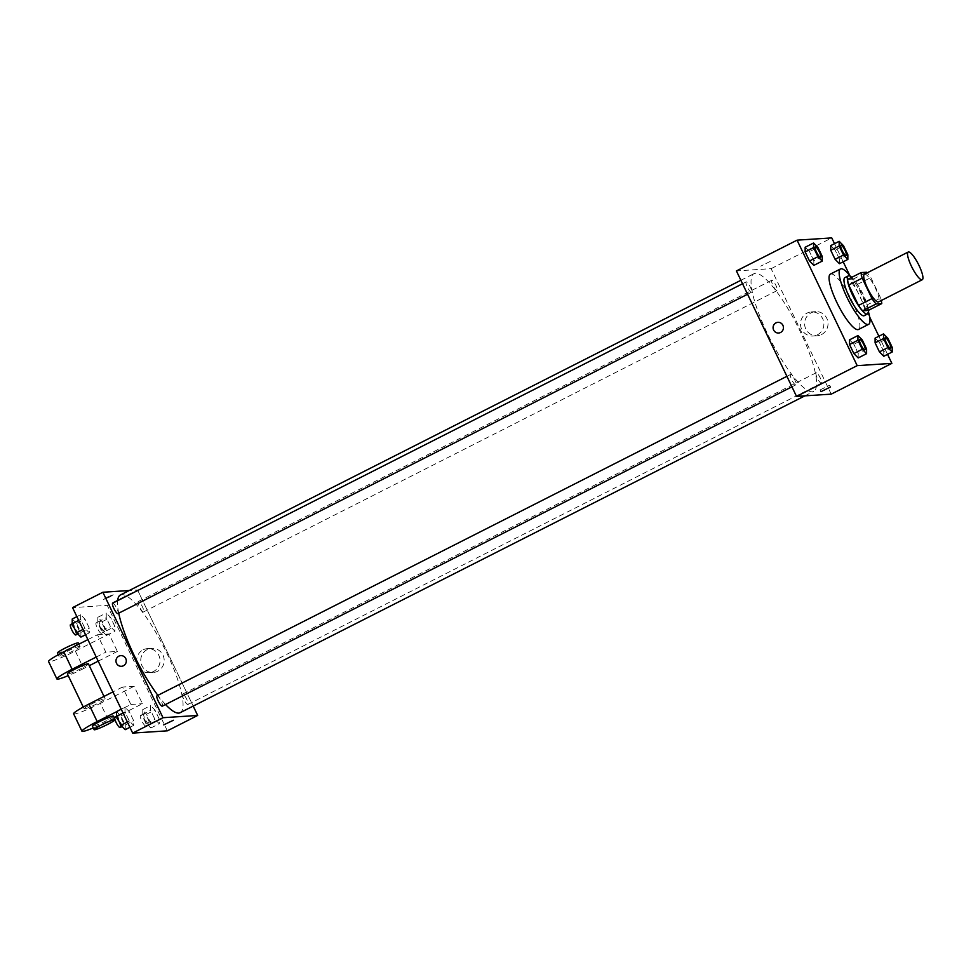 <?xml version="1.0" encoding="UTF-8"?>
<svg xmlns="http://www.w3.org/2000/svg" width="971" height="971" viewBox="0 0 971 971"><rect width="100%" height="100%" fill="white"/><g stroke="black" fill="none" stroke-linecap="round" stroke-linejoin="round"><path stroke-width="0.73" stroke-dasharray="4.86 3.64" d="M864.396 274.247A15.524 3.568 -116.9 0 1 874.604 286.481A15.524 3.568 -116.9 0 1 878.452 301.945M847.61 279.43L853.254 279.065A20.852 4.794 -116.9 0 1 857.381 284.43L867.176 304.882L880.661 298.036L870.866 277.585A20.852 4.794 -116.9 0 0 867.249 272.802M880.661 298.036A20.852 4.794 -116.9 0 1 881.304 300.5M867.176 304.882A20.852 4.794 -116.9 0 1 868.292 310.429M868.499 310.332A21.35 4.904 63.1 0 0 862.321 292.72A21.35 4.904 63.1 0 0 851.761 277.33M844.916 277.597A21.35 4.904 -116.9 0 1 858.947 294.419A21.35 4.904 -116.9 0 1 864.239 315.684M857.381 284.43L870.866 277.585M853.254 279.065L866.739 272.232M850.341 276.262A31.06 7.137 -116.9 0 1 868.511 312.092M830.423 274.077A31.06 7.137 -116.9 0 1 850.827 298.546A31.06 7.137 -116.9 0 1 858.51 329.472M822.255 256.429L813.832 260.714L813.832 265.374L813.832 260.714L809.498 251.647L805.153 247.265L809.498 251.647L817.922 247.374M847.841 254.766L839.417 259.039L839.43 263.699L839.417 259.039L835.084 249.984L830.751 245.59L835.084 249.984L843.508 245.712M887.543 354.366L878.876 336.245M869.664 317.031L849.807 275.582M843.192 261.794L834.514 243.685M866.605 349.002L858.182 353.274L858.182 357.947L858.182 353.274L853.849 344.22L849.516 339.838L853.849 344.22L862.272 339.947M892.203 347.327L883.78 351.611L883.78 356.272L883.78 351.611L879.435 342.545L875.102 338.163L879.435 342.545L887.858 338.272M812.193 391.786A66.004 15.16 -116.9 0 1 768.838 336.5A66.004 15.16 -116.9 0 1 753.957 273.676A66.004 15.16 -116.9 0 1 797.337 325.673A66.004 15.16 -116.9 0 1 813.662 391.398A66.004 15.16 -116.9 0 1 812.193 391.786M831.212 394.141L771.095 268.664L736.406 270.933M776.934 290.645A5.826 1.335 -116.9 0 1 773.11 285.765A5.826 1.335 -116.9 0 1 771.799 280.218A5.826 1.335 -116.9 0 1 775.623 284.806A5.826 1.335 -116.9 0 1 777.067 290.608A5.826 1.335 -116.9 0 1 776.934 290.645M751.348 292.32A5.826 1.335 -116.9 0 1 747.524 287.44A5.826 1.335 -116.9 0 1 746.201 281.893A5.826 1.335 -116.9 0 1 750.037 286.481A5.826 1.335 -116.9 0 1 751.469 292.283A5.826 1.335 -116.9 0 1 751.348 292.32M795.698 384.88A5.826 1.335 -116.9 0 1 791.875 380.001A5.826 1.335 -116.9 0 1 790.552 374.466A5.826 1.335 -116.9 0 1 794.387 379.054A5.826 1.335 -116.9 0 1 795.819 384.844A5.826 1.335 -116.9 0 1 795.698 384.88M816.271 372.755A5.826 1.335 63.1 0 0 816.15 372.791A5.826 1.335 63.1 0 0 817.582 378.593A5.826 1.335 63.1 0 0 821.417 383.181A5.826 1.335 63.1 0 0 820.107 377.634A5.826 1.335 63.1 0 0 816.271 372.755M771.095 268.664L831.746 237.907M821.515 334.558A12.089 11.713 -93.7 0 0 815.531 311.642A12.089 11.713 -93.7 0 0 804.631 324.472A12.089 11.713 -93.7 0 0 821.515 334.558M770.185 261.466L760.73 266.127L770.185 261.466M820.192 389.881L829.635 385.22L820.192 389.881M817.4 334.825A12.089 11.713 -93.7 0 0 811.416 311.922A12.089 11.713 -93.7 0 0 800.517 324.739A12.089 11.713 -93.7 0 0 817.4 334.825M777.917 322.36L777.917 322.36A5.341 5.171 86.3 0 1 780.563 332.483A5.341 5.171 86.3 0 1 778.608 333.017L778.608 333.017M165.543 704.521A66.004 15.16 -116.9 0 1 157.885 695.333M118.729 613.199A66.004 15.16 -116.9 0 1 117.625 600.697M120.428 594.98A66.004 15.16 -116.9 0 1 163.808 646.989A66.004 15.16 -116.9 0 1 180.133 712.714M182.754 694.071A5.826 1.335 63.1 0 0 182.621 694.107A5.826 1.335 63.1 0 0 184.065 699.897A5.826 1.335 63.1 0 0 187.889 704.485A5.826 1.335 63.1 0 0 186.578 698.95A5.826 1.335 63.1 0 0 182.754 694.071M112.672 603.209A5.826 1.335 -116.9 0 1 116.508 607.797A5.826 1.335 -116.9 0 1 117.952 613.587M157.035 695.77A5.826 1.335 -116.9 0 1 160.858 700.358A5.826 1.335 -116.9 0 1 162.303 706.16M143.405 611.948A5.826 1.335 -116.9 0 1 139.581 607.081A5.826 1.335 -116.9 0 1 138.27 601.535A5.826 1.335 -116.9 0 1 142.094 606.122A5.826 1.335 -116.9 0 1 143.538 611.924A5.826 1.335 -116.9 0 1 143.405 611.948M137.566 589.98L193.193 706.087L137.566 589.98L129.228 590.526L137.566 589.98L107.235 605.358L72.558 607.628M885.236 337.75A5.826 1.335 -116.9 0 1 889.06 342.338A5.826 1.335 -116.9 0 1 890.504 348.128M883.78 351.611L879.435 342.545M840.886 245.178A5.826 1.335 -116.9 0 1 844.697 249.765A5.826 1.335 -116.9 0 1 846.154 255.567M839.417 259.039L835.084 249.984M859.651 339.413A5.826 1.335 -116.9 0 1 863.462 344.013A5.826 1.335 -116.9 0 1 864.918 349.803M858.182 353.274L853.849 344.22M815.3 246.852A5.826 1.335 -116.9 0 1 819.111 251.44A5.826 1.335 -116.9 0 1 820.568 257.23M813.832 260.714L809.498 251.647M142.167 709.898L142.167 714.571L146.5 723.626L150.833 728.007L150.833 723.334L146.5 714.28L142.167 709.898L150.59 705.626L150.59 710.287L154.923 719.353L159.268 723.735L159.256 719.062L154.923 710.007L150.59 705.626L150.59 710.287L154.923 719.353L159.268 723.735L159.256 719.062L154.923 710.007L150.59 705.626M149 724.184A5.826 1.335 -116.9 0 1 145.177 719.305A5.826 1.335 -116.9 0 1 143.866 713.758A5.826 1.335 -116.9 0 1 147.689 718.346A5.826 1.335 -116.9 0 1 149.133 724.148A5.826 1.335 -116.9 0 1 149 724.184M142.167 714.571L150.59 710.287M146.5 723.626L154.923 719.353M150.833 728.007L159.268 723.735M150.833 723.334L159.256 719.062M146.5 714.28L154.923 710.007M145.638 725.883A5.826 1.335 -116.9 0 1 141.815 721.016A5.826 1.335 -116.9 0 1 140.492 715.469A5.826 1.335 -116.9 0 1 144.327 720.057A5.826 1.335 -116.9 0 1 145.759 725.859A5.826 1.335 -116.9 0 1 145.638 725.883M97.804 617.325L97.816 621.998L102.149 631.053L106.482 635.435L106.482 630.762L102.149 621.707L97.804 617.325L106.24 613.053L106.24 617.726L110.573 626.781L114.906 631.162L114.906 626.489L110.573 617.435L106.24 613.053L106.24 617.726L110.573 626.781L114.906 631.162L114.906 626.489L110.573 617.435L106.24 613.053M104.65 631.611A5.826 1.335 -116.9 0 1 100.826 626.732A5.826 1.335 -116.9 0 1 99.515 621.185A5.826 1.335 -116.9 0 1 103.339 625.773A5.826 1.335 -116.9 0 1 104.783 631.575A5.826 1.335 -116.9 0 1 104.65 631.611M97.816 621.998L106.24 617.726M102.149 631.053L110.573 626.781M106.482 635.435L114.906 631.162M106.482 630.762L114.906 626.489M102.149 621.707L110.573 617.435M101.287 633.323A5.826 1.335 -116.9 0 1 97.452 628.443A5.826 1.335 -116.9 0 1 96.141 622.897A5.826 1.335 -116.9 0 1 99.977 627.484A5.826 1.335 -116.9 0 1 101.409 633.286A5.826 1.335 -116.9 0 1 101.287 633.323M125.247 729.682L125.247 725.009L120.914 715.955L116.569 711.573M123.414 725.847A5.826 1.335 -116.9 0 1 119.591 720.98A5.826 1.335 -116.9 0 1 118.28 715.433A5.826 1.335 -116.9 0 1 122.103 720.021A5.826 1.335 -116.9 0 1 123.548 725.823A5.826 1.335 -116.9 0 1 123.414 725.847M124.992 707.301L125.004 711.961L129.337 721.016L133.67 725.41L133.67 720.737L129.337 711.682L124.992 707.301L125.004 711.961L129.337 721.016L133.67 725.41L133.67 720.737L129.337 711.682L124.992 707.301L121.229 709.206M123.026 712.969L125.004 711.961M127.359 722.023L129.337 721.016M129.896 727.315L133.67 725.41M125.247 725.009L133.67 720.737M120.914 715.955L129.337 711.682M114.906 717.144A5.826 1.335 -116.9 0 1 118.729 721.732A5.826 1.335 -116.9 0 1 120.173 727.522M80.896 637.11L80.896 632.437L76.563 623.382L72.218 619M79.064 633.286A5.826 1.335 -116.9 0 1 75.24 628.407A5.826 1.335 -116.9 0 1 73.93 622.86A5.826 1.335 -116.9 0 1 77.753 627.448A5.826 1.335 -116.9 0 1 79.197 633.25A5.826 1.335 -116.9 0 1 79.064 633.286M80.642 614.728L80.642 619.389L84.987 628.455L89.32 632.837L89.32 628.164L84.987 619.11L80.642 614.728L80.642 619.389L84.987 628.455L89.32 632.837L89.32 628.164L84.987 619.11L80.642 614.728L76.867 616.634M78.675 620.396L80.642 619.389M83.008 629.451L84.987 628.455M85.545 634.755L89.32 632.837M80.896 632.437L89.32 628.164M76.563 623.382L84.987 619.11M70.555 624.571A5.826 1.335 -116.9 0 1 74.379 629.159A5.826 1.335 -116.9 0 1 75.823 634.961M173.36 720.264L163.735 724.864M147.264 649.55A12.089 11.713 -93.7 0 0 153.248 672.466A12.089 11.713 -93.7 0 0 164.148 659.637A12.089 11.713 -93.7 0 0 147.264 649.55M167.352 730.835L107.235 605.358M143.15 649.817A12.089 11.713 86.3 0 1 160.033 659.916A12.089 11.713 86.3 0 1 137.045 663.776A12.089 11.713 86.3 0 1 143.15 649.817M109.759 597.007L113.243 594.786L108.206 596.631L103.618 599.398L109.759 597.007L103.618 599.398L108.218 596.643L113.243 594.786L109.759 597.007M121.496 666.288L121.496 666.288A5.341 5.171 -93.7 0 0 126.303 660.62A5.341 5.171 -93.7 0 0 120.805 655.631L120.792 655.631M87.888 639.622L97.476 634.755L105.827 652.184L117.382 651.42L109.031 634.002L75.337 651.092A23.292 2.221 -25.6 0 1 48.55 661.53M97.476 634.755L109.031 634.002M116.569 711.719L130.867 704.461L122.528 687.031L134.083 686.279L142.434 703.708L114.651 717.8M130.867 704.461L142.434 703.708M84.501 708.879A11.652 1.105 -25.6 0 1 84.101 708.781A11.652 1.105 -25.6 0 1 94.126 702.749A11.652 1.105 -25.6 0 1 105.111 698.719A11.652 1.105 -25.6 0 1 96.299 704.157A11.652 1.105 -25.6 0 1 84.501 708.879M122.528 687.031L112.927 691.898M134.083 686.279L100.389 703.368L108.74 720.798A23.292 2.221 -25.6 0 1 93.277 727.934M73.602 713.806A23.292 2.221 154.4 0 0 100.389 703.368M88.41 663.861A11.652 1.105 -25.6 0 1 79.598 669.298A11.652 1.105 -25.6 0 1 67.8 674.02A11.652 1.105 -25.6 0 1 67.4 673.923M75.337 651.092L83.688 668.521L89.283 665.681M98.205 661.154L117.382 651.42M96.226 657.051L105.827 652.184M83.688 668.521A23.292 2.221 -25.6 0 1 68.237 675.658M113.461 716.137A11.652 1.105 -25.6 0 1 104.65 721.587A11.652 1.105 -25.6 0 1 92.84 726.296A11.652 1.105 -25.6 0 1 92.451 726.211M114.335 717.957L108.74 720.798M79.671 646.334A11.652 1.105 -25.6 0 1 80.059 646.431A11.652 1.105 -25.6 0 1 70.033 652.463A11.652 1.105 -25.6 0 1 59.049 656.505A11.652 1.105 -25.6 0 1 67.861 651.056A11.652 1.105 -25.6 0 1 79.671 646.334M57.386 653.01A11.652 1.105 154.4 0 0 68.371 648.98A11.652 1.105 154.4 0 0 78.396 642.948M820.01 389.844L820.847 391.592M829.635 385.22L830.472 386.98M812.994 336.039L817.109 335.772M811.416 311.922L815.531 311.642M804.862 395.865L813.662 391.398M740.897 280.291L753.957 273.676M816.15 372.791L182.621 694.107M821.417 383.181L187.889 704.485M747.585 294.249L751.469 292.283M742.548 283.75L746.201 281.893M791.935 386.822L795.819 384.844M786.898 376.311L790.552 374.466M143.538 611.924L777.067 290.608M138.27 601.535L771.799 280.218M145.759 725.859L149.133 724.148M140.492 715.469L143.866 713.758M101.409 633.286L104.783 631.575M96.141 622.897L99.515 621.185M122.14 726.526L123.548 725.823M116.593 716.282L118.28 715.433M77.789 633.966L79.197 633.25M72.242 623.71L73.93 622.86M151.67 648.337L147.556 648.616M153.248 672.466L149.133 672.733M105.111 698.719L104.006 696.425M84.101 708.781L83.275 707.046M115.124 719.632L114.796 718.941M58.224 654.77L59.049 656.505M78.967 644.137L80.059 646.431"/><path stroke-width="1.46" d="M921.916 279.818A15.524 3.568 -116.9 0 1 911.708 266.819A15.524 3.568 -116.9 0 1 908.213 252.035A15.524 3.568 -116.9 0 1 918.42 264.27A15.524 3.568 -116.9 0 1 922.256 279.733A15.524 3.568 -116.9 0 1 921.916 279.818M922.256 279.733L878.452 301.945A15.524 3.568 -116.9 0 1 878.1 302.042A15.524 3.568 -116.9 0 1 867.904 289.03A15.524 3.568 -116.9 0 1 864.396 274.247L908.213 252.035M862.187 278.155L871.994 298.607A20.852 4.794 -116.9 0 0 876.109 303.972L862.636 310.805A20.852 4.794 -116.9 0 1 858.51 305.44L848.715 284.989L862.187 278.155A20.852 4.794 -116.9 0 1 861.083 272.596L866.739 272.232A20.852 4.794 -116.9 0 1 867.249 272.802M876.109 303.972L881.765 303.595A20.852 4.794 -116.9 0 0 881.304 300.5M858.51 305.44L871.994 298.607M862.636 310.805L868.292 310.429L881.765 303.595M848.715 284.989A20.852 4.794 -116.9 0 1 847.61 279.43L861.083 272.596M851.761 277.33A21.35 4.904 63.1 0 0 848.29 275.885A21.35 4.904 63.1 0 0 852.647 295.281A21.35 4.904 63.1 0 0 867.601 313.973A21.35 4.904 63.1 0 0 868.499 310.332M867.601 313.973L864.239 315.684A21.35 4.904 -116.9 0 1 863.765 315.818A21.35 4.904 -116.9 0 1 849.273 296.992A21.35 4.904 -116.9 0 1 844.916 277.597L848.29 275.885M868.511 312.092A31.06 7.137 -116.9 0 1 868.62 324.338A31.06 7.137 -116.9 0 1 867.94 324.52A31.06 7.137 -116.9 0 1 847.537 298.51A31.06 7.137 -116.9 0 1 840.522 268.943A31.06 7.137 -116.9 0 1 850.341 276.262M868.62 324.338L858.51 329.472A31.06 7.137 -116.9 0 1 857.83 329.655A31.06 7.137 -116.9 0 1 837.427 303.644A31.06 7.137 -116.9 0 1 830.423 274.077L840.522 268.943M813.577 242.993L805.153 247.265L805.153 251.938L809.498 260.993L813.832 265.374L822.255 261.102L822.255 256.429L817.922 247.374L813.577 242.993L813.589 247.666L817.922 256.72L822.255 261.102M839.175 241.318L830.751 245.59L830.751 250.263L835.084 259.318L839.43 263.699L847.853 259.427L847.841 254.766L843.508 245.712L839.175 241.318L839.175 245.991L843.508 255.045L847.853 259.427M834.514 243.685L831.746 237.907L797.07 240.165L857.187 365.642L891.864 363.372L887.543 354.366M878.876 336.245L869.664 317.031M849.807 275.582L843.192 261.794M857.939 335.565L849.516 339.838L849.516 344.511L853.849 353.565L858.182 357.947L866.605 353.675L866.605 349.002L862.272 339.947L857.939 335.565L857.939 340.238L862.272 349.293L866.605 353.675M883.525 333.89L875.102 338.163L875.102 342.836L879.435 351.89L883.78 356.272L892.203 352L892.203 347.327L887.858 338.272L883.525 333.89L883.525 338.563L887.858 347.618L892.203 352M797.07 240.165L736.406 270.933L796.523 396.399L857.187 365.642M780.563 332.483A5.341 5.171 86.3 0 1 773.098 328.028A5.341 5.171 86.3 0 1 783.257 326.317A5.341 5.171 86.3 0 1 780.563 332.483M796.523 396.399L831.212 394.141L891.864 363.372M821.029 391.641L830.472 386.98L821.029 391.641M778.608 333.017A5.341 5.171 86.3 0 1 773.098 328.028A5.341 5.171 86.3 0 1 777.917 322.36M804.862 395.865L180.133 712.714A66.004 15.16 -116.9 0 1 178.676 713.102A66.004 15.16 -116.9 0 1 165.543 704.521M157.885 695.333A66.004 15.16 -116.9 0 1 118.729 613.199M117.625 600.697A66.004 15.16 -116.9 0 1 120.428 594.98L740.897 280.291M747.585 294.249L117.952 613.587A5.826 1.335 -116.9 0 1 117.819 613.623A5.826 1.335 -116.9 0 1 113.995 608.744A5.826 1.335 -116.9 0 1 112.672 603.209L742.548 283.75M791.935 386.822L162.303 706.16A5.826 1.335 -116.9 0 1 162.169 706.196A5.826 1.335 -116.9 0 1 158.346 701.317A5.826 1.335 -116.9 0 1 157.035 695.77L786.898 376.311M132.675 733.093L72.558 607.628L102.877 592.249L129.228 590.526L102.877 592.249L162.994 717.715L197.683 715.445L193.193 706.087L197.683 715.445L167.352 730.835L132.675 733.093L162.994 717.715L197.683 715.445M890.371 348.176A5.826 1.335 -116.9 0 1 886.535 343.297A5.826 1.335 -116.9 0 1 885.224 337.75A5.826 1.335 -116.9 0 1 885.236 337.75A5.826 1.335 -116.9 0 1 889.084 342.326A5.826 1.335 -116.9 0 1 890.528 348.128A5.826 1.335 -116.9 0 1 890.492 348.14A5.826 1.335 -116.9 0 1 890.371 348.176M875.102 338.163L875.102 342.836L883.525 338.563M875.102 342.836L879.435 351.89L887.858 347.618M879.435 351.89L883.78 356.272M890.492 348.14L890.528 348.128A5.826 1.335 -116.9 0 1 890.395 348.164A5.826 1.335 -116.9 0 1 886.572 343.285A5.826 1.335 -116.9 0 1 885.249 337.738L885.249 337.738M846.142 255.567L846.166 255.555A5.826 1.335 -116.9 0 1 846.044 255.591A5.826 1.335 -116.9 0 1 842.185 250.724A5.826 1.335 -116.9 0 1 840.874 245.178A5.826 1.335 -116.9 0 1 840.886 245.178A5.826 1.335 -116.9 0 1 844.734 249.753A5.826 1.335 -116.9 0 1 846.166 255.555A5.826 1.335 -116.9 0 1 846.142 255.567A5.826 1.335 -116.9 0 1 846.02 255.604A5.826 1.335 -116.9 0 1 842.221 250.712A5.826 1.335 -116.9 0 1 840.898 245.165L840.898 245.165M830.751 245.59L830.751 250.263L839.175 245.991M830.751 250.263L835.084 259.318L843.508 255.045M835.084 259.318L839.43 263.699M864.906 349.815L864.93 349.803A5.826 1.335 -116.9 0 1 864.809 349.839A5.826 1.335 -116.9 0 1 860.949 344.972A5.826 1.335 -116.9 0 1 859.638 339.425A5.826 1.335 -116.9 0 1 859.651 339.413A5.826 1.335 -116.9 0 1 863.498 344.001A5.826 1.335 -116.9 0 1 864.93 349.803A5.826 1.335 -116.9 0 1 864.906 349.815A5.826 1.335 -116.9 0 1 864.773 349.851A5.826 1.335 -116.9 0 1 860.974 344.96A5.826 1.335 -116.9 0 1 859.663 339.413L859.663 339.413M849.516 339.838L849.516 344.511L857.939 340.238M849.516 344.511L853.849 353.565L862.272 349.293M853.849 353.565L858.182 357.947M820.556 257.242L820.58 257.23A5.826 1.335 -116.9 0 1 820.446 257.266A5.826 1.335 -116.9 0 1 816.599 252.399A5.826 1.335 -116.9 0 1 815.288 246.852A5.826 1.335 -116.9 0 1 815.3 246.852L815.312 246.84A5.826 1.335 -116.9 0 1 819.136 251.428A5.826 1.335 -116.9 0 1 820.58 257.23A5.826 1.335 -116.9 0 1 820.556 257.242A5.826 1.335 -116.9 0 1 820.422 257.279A5.826 1.335 -116.9 0 1 816.623 252.387A5.826 1.335 -116.9 0 1 815.312 246.84M805.153 247.265L805.153 251.938L813.589 247.666M805.153 251.938L809.498 260.993L817.922 256.72M809.498 260.993L813.832 265.374M121.229 709.206L116.569 711.573L116.569 716.234L120.914 725.288L125.247 729.682L129.896 727.315M116.569 716.234L123.026 712.969M120.914 725.288L127.359 722.023M122.14 726.526L120.173 727.522A5.826 1.335 -116.9 0 1 120.052 727.558A5.826 1.335 -116.9 0 1 116.217 722.679A5.826 1.335 -116.9 0 1 114.906 717.144L116.593 716.282M76.867 616.634L72.218 619L72.218 623.673L76.563 632.728L80.896 637.11L85.545 634.755M77.789 633.966L75.823 634.961A5.826 1.335 -116.9 0 1 75.689 634.985A5.826 1.335 -116.9 0 1 71.866 630.118A5.826 1.335 -116.9 0 1 70.555 624.571L78.675 620.396M76.563 632.728L83.008 629.451M163.735 724.876L173.36 720.264M120.805 655.631A5.341 5.171 -93.7 0 0 116.508 663.314A5.341 5.171 86.3 0 1 120.792 655.631A5.341 5.171 86.3 0 1 126.303 660.62A5.341 5.171 86.3 0 1 116.508 663.314A5.341 5.171 -93.7 0 0 121.496 666.288M102.877 592.249L162.994 717.715M112.927 691.898L88.822 704.121A23.292 2.221 154.4 0 0 73.602 713.806L81.952 731.236A23.292 2.221 -25.6 0 1 97.173 721.55L116.569 711.719M83.275 707.046L67.4 673.923A11.652 1.105 -25.6 0 1 77.425 667.89A11.652 1.105 -25.6 0 1 88.41 663.861L104.006 696.425M89.283 665.681L98.205 661.154M68.237 675.658A23.292 2.221 -25.6 0 1 56.901 678.96A23.292 2.221 -25.6 0 1 72.121 669.274L96.226 657.051M115.064 719.863A11.652 1.105 -25.6 0 1 105.438 725.495A11.652 1.105 -25.6 0 1 94.515 729.791A11.652 1.105 -25.6 0 1 94.126 729.694L92.451 726.211A11.652 1.105 -25.6 0 1 102.477 720.179A11.652 1.105 -25.6 0 1 113.461 716.137L114.796 718.941M93.277 727.934A23.292 2.221 -25.6 0 1 81.952 731.236M94.126 729.694A11.652 1.105 -25.6 0 1 103.412 724.014A11.652 1.105 -25.6 0 1 114.954 719.535M56.901 678.96L48.55 661.53A23.292 2.221 -25.6 0 1 63.783 651.844L87.888 639.622M78.967 644.137L78.396 642.948A11.652 1.105 154.4 0 0 77.996 642.851A11.652 1.105 154.4 0 0 66.186 647.572A11.652 1.105 154.4 0 0 57.386 653.01L58.224 654.77M88.822 704.121L97.173 721.55M63.783 651.844L72.121 669.274"/></g></svg>
